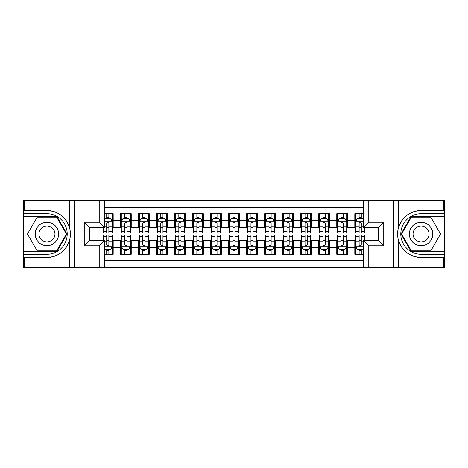 <?xml version="1.0" encoding="UTF-8"?>
<svg xmlns="http://www.w3.org/2000/svg" width="468" height="468" viewBox="0 0 468 468"><rect width="100%" height="100%" fill="white"/><g stroke="black" fill="none" stroke-linecap="round" stroke-linejoin="round"><path stroke-width="0.7" d="M104.627 267.357L363.373 267.357L363.373 240.4L378.337 240.4L378.337 227.6L363.373 227.6L363.373 200.643L104.627 200.643L104.627 227.6L89.663 227.6L89.663 240.4L104.627 240.4L104.627 267.357L37.013 267.357L37.013 257.488L46.929 257.488A23.488 23.488 0 0 0 69.358 240.973C70.732 236.328 70.732 231.678 69.358 227.027A23.488 23.488 0 0 0 46.929 210.512L37.013 210.512L37.013 200.643L23.4 200.643L23.4 251.398L56.973 251.398L67.023 234L56.973 216.602L23.4 216.602M363.373 213.718L354.808 213.718L354.808 220.299L347.595 220.299L347.595 227.506L354.808 227.506L354.808 220.299M347.595 220.299L347.595 213.718L336.773 213.718L336.773 220.299L329.566 220.299L329.566 227.506L336.773 227.506L336.773 220.299M329.566 220.299L329.566 213.718L318.743 213.718L318.743 220.299L311.53 220.299L311.53 227.506L318.743 227.506L318.743 220.299M311.53 220.299L311.53 213.718L300.713 213.718L300.713 220.299L293.5 220.299L293.5 227.506L300.713 227.506L300.713 220.299M293.5 220.299L293.5 213.718L282.684 213.718L282.684 220.299L275.471 220.299L275.471 227.506L282.684 227.506L282.684 220.299M275.471 220.299L275.471 213.718L264.654 213.718L264.654 220.299L257.441 220.299L257.441 227.506L264.654 227.506L264.654 220.299M257.441 220.299L257.441 213.718L246.624 213.718L246.624 220.299L239.411 220.299L239.411 227.506L246.624 227.506L246.624 220.299M239.411 220.299L239.411 213.718L228.589 213.718L228.589 220.299L221.376 220.299L221.376 227.506L228.589 227.506L228.589 220.299M221.376 220.299L221.376 213.718L210.559 213.718L210.559 220.299L203.346 220.299L203.346 227.506L210.559 227.506L210.559 220.299M203.346 220.299L203.346 213.718L192.529 213.718L192.529 220.299L185.316 220.299L185.316 227.506L192.529 227.506L192.529 220.299M185.316 220.299L185.316 213.718L174.5 213.718L174.5 220.299L167.287 220.299L167.287 227.506L174.5 227.506L174.5 220.299M167.287 220.299L167.287 213.718L156.47 213.718L156.47 220.299L149.257 220.299L149.257 227.506L156.47 227.506L156.47 220.299M149.257 220.299L149.257 213.718L138.434 213.718L138.434 220.299L131.227 220.299L131.227 227.506L138.434 227.506L138.434 220.299M131.227 220.299L131.227 213.718L120.405 213.718L120.405 227.506L113.192 227.506L113.192 213.718L104.627 213.718M104.627 254.282L113.192 254.282L113.192 240.494L120.405 240.494L120.405 254.282L131.227 254.282L131.227 240.494L138.434 240.494L138.434 247.701L131.227 247.701M138.434 247.701L138.434 254.282L149.257 254.282L149.257 240.494L156.47 240.494L156.47 247.701L149.257 247.701M156.47 247.701L156.47 254.282L167.287 254.282L167.287 240.494L174.5 240.494L174.5 247.701L167.287 247.701M174.5 247.701L174.5 254.282L185.316 254.282L185.316 240.494L192.529 240.494L192.529 247.701L185.316 247.701M192.529 247.701L192.529 254.282L203.346 254.282L203.346 240.494L210.559 240.494L210.559 247.701L203.346 247.701M210.559 247.701L210.559 254.282L221.376 254.282L221.376 240.494L228.589 240.494L228.589 247.701L221.376 247.701M228.589 247.701L228.589 254.282L239.411 254.282L239.411 240.494L246.624 240.494L246.624 247.701L239.411 247.701M246.624 247.701L246.624 254.282L257.441 254.282L257.441 240.494L264.654 240.494L264.654 247.701L257.441 247.701M264.654 247.701L264.654 254.282L275.471 254.282L275.471 240.494L282.684 240.494L282.684 247.701L275.471 247.701M282.684 247.701L282.684 254.282L293.5 254.282L293.5 240.494L300.713 240.494L300.713 247.701L293.5 247.701M300.713 247.701L300.713 254.282L311.53 254.282L311.53 240.494L318.743 240.494L318.743 247.701L311.53 247.701M318.743 247.701L318.743 254.282L329.566 254.282L329.566 240.494L336.773 240.494L336.773 247.701L329.566 247.701M336.773 247.701L336.773 254.282L347.595 254.282L347.595 240.494L354.808 240.494L354.808 247.701L347.595 247.701M363.373 207.675L104.627 207.675M104.627 260.325L363.373 260.325M354.808 247.701L354.808 254.282L363.373 254.282M89.751 227.6L89.751 240.4M378.249 240.4L378.249 227.6M106.704 218.223L108.868 218.223M112.291 218.223L113.192 218.223M106.704 227.331L108.868 227.331M112.291 227.331L113.192 227.331M106.704 240.669L108.868 240.669M112.291 240.669L113.192 240.669M106.704 249.777L108.868 249.777M112.291 249.777L113.192 249.777M120.405 227.331L121.306 227.331M124.734 227.331L126.898 227.331M130.32 227.331L131.227 227.331M120.405 218.223L121.306 218.223M124.734 218.223L126.898 218.223M130.32 218.223L131.227 218.223M120.405 240.669L121.306 240.669M124.734 240.669L126.898 240.669M130.32 240.669L131.227 240.669M120.405 249.777L121.306 249.777M124.734 249.777L126.898 249.777M130.32 249.777L131.227 249.777M138.434 240.669L139.335 240.669M142.763 240.669L144.928 240.669M148.356 240.669L149.257 240.669M138.434 249.777L139.335 249.777M142.763 249.777L144.928 249.777M148.356 249.777L149.257 249.777M138.434 218.223L139.335 218.223M142.763 218.223L144.928 218.223M148.356 218.223L149.257 218.223M138.434 227.331L139.335 227.331M142.763 227.331L144.928 227.331M148.356 227.331L149.257 227.331M156.47 240.669L157.371 240.669M160.793 240.669L162.958 240.669M166.386 240.669L167.287 240.669M156.47 249.777L157.371 249.777M160.793 249.777L162.958 249.777M166.386 249.777L167.287 249.777M156.47 218.223L157.371 218.223M160.793 218.223L162.958 218.223M166.386 218.223L167.287 218.223M156.47 227.331L157.371 227.331M160.793 227.331L162.958 227.331M166.386 227.331L167.287 227.331M174.5 240.669L175.401 240.669M178.823 240.669L180.987 240.669M184.415 240.669L185.316 240.669M174.5 249.777L175.401 249.777M178.823 249.777L180.987 249.777M184.415 249.777L185.316 249.777M174.5 218.223L175.401 218.223M178.823 218.223L180.987 218.223M184.415 218.223L185.316 218.223M174.5 227.331L175.401 227.331M178.823 227.331L180.987 227.331M184.415 227.331L185.316 227.331M192.529 240.669L193.43 240.669M196.858 240.669L199.023 240.669M202.445 240.669L203.346 240.669M192.529 249.777L193.43 249.777M196.858 249.777L199.023 249.777M202.445 249.777L203.346 249.777M192.529 218.223L193.43 218.223M196.858 218.223L199.023 218.223M202.445 218.223L203.346 218.223M192.529 227.331L193.43 227.331M196.858 227.331L199.023 227.331M202.445 227.331L203.346 227.331M210.559 240.669L211.46 240.669M214.888 240.669L217.053 240.669M220.475 240.669L221.376 240.669M210.559 249.777L211.46 249.777M214.888 249.777L217.053 249.777M220.475 249.777L221.376 249.777M210.559 218.223L211.46 218.223M214.888 218.223L217.053 218.223M220.475 218.223L221.376 218.223M210.559 227.331L211.46 227.331M214.888 227.331L217.053 227.331M220.475 227.331L221.376 227.331M228.589 240.669L229.49 240.669M232.918 240.669L235.082 240.669M238.51 240.669L239.411 240.669M228.589 249.777L229.49 249.777M232.918 249.777L235.082 249.777M238.51 249.777L239.411 249.777M228.589 218.223L229.49 218.223M232.918 218.223L235.082 218.223M238.51 218.223L239.411 218.223M228.589 227.331L229.49 227.331M232.918 227.331L235.082 227.331M238.51 227.331L239.411 227.331M246.624 240.669L247.525 240.669M250.947 240.669L253.112 240.669M256.54 240.669L257.441 240.669M246.624 249.777L247.525 249.777M250.947 249.777L253.112 249.777M256.54 249.777L257.441 249.777M246.624 218.223L247.525 218.223M250.947 218.223L253.112 218.223M256.54 218.223L257.441 218.223M246.624 227.331L247.525 227.331M250.947 227.331L253.112 227.331M256.54 227.331L257.441 227.331M264.654 240.669L265.555 240.669M268.977 240.669L271.142 240.669M274.57 240.669L275.471 240.669M264.654 249.777L265.555 249.777M268.977 249.777L271.142 249.777M274.57 249.777L275.471 249.777M264.654 218.223L265.555 218.223M268.977 218.223L271.142 218.223M274.57 218.223L275.471 218.223M264.654 227.331L265.555 227.331M268.977 227.331L271.142 227.331M274.57 227.331L275.471 227.331M282.684 240.669L283.585 240.669M287.013 240.669L289.177 240.669M292.599 240.669L293.5 240.669M282.684 249.777L283.585 249.777M287.013 249.777L289.177 249.777M292.599 249.777L293.5 249.777M282.684 218.223L283.585 218.223M287.013 218.223L289.177 218.223M292.599 218.223L293.5 218.223M282.684 227.331L283.585 227.331M287.013 227.331L289.177 227.331M292.599 227.331L293.5 227.331M300.713 240.669L301.614 240.669M305.042 240.669L307.207 240.669M310.629 240.669L311.53 240.669M300.713 249.777L301.614 249.777M305.042 249.777L307.207 249.777M310.629 249.777L311.53 249.777M300.713 218.223L301.614 218.223M305.042 218.223L307.207 218.223M310.629 218.223L311.53 218.223M300.713 227.331L301.614 227.331M305.042 227.331L307.207 227.331M310.629 227.331L311.53 227.331M318.743 240.669L319.644 240.669M323.072 240.669L325.237 240.669M328.665 240.669L329.566 240.669M318.743 249.777L319.644 249.777M323.072 249.777L325.237 249.777M328.665 249.777L329.566 249.777M318.743 218.223L319.644 218.223M323.072 218.223L325.237 218.223M328.665 218.223L329.566 218.223M318.743 227.331L319.644 227.331M323.072 227.331L325.237 227.331M328.665 227.331L329.566 227.331M336.773 240.669L337.68 240.669M341.102 240.669L343.266 240.669M346.694 240.669L347.595 240.669M336.773 249.777L337.68 249.777M341.102 249.777L343.266 249.777M346.694 249.777L347.595 249.777M336.773 218.223L337.68 218.223M341.102 218.223L343.266 218.223M346.694 218.223L347.595 218.223M336.773 227.331L337.68 227.331M341.102 227.331L343.266 227.331M346.694 227.331L347.595 227.331M354.808 240.669L355.709 240.669M359.131 240.669L361.296 240.669M354.808 249.777L355.709 249.777M359.131 249.777L361.296 249.777M354.808 218.223L355.709 218.223M359.131 218.223L361.296 218.223M354.808 227.331L355.709 227.331M359.131 227.331L361.296 227.331M108.868 216.058L106.704 216.058M103.276 231.449L103.276 232.918L106.704 232.918L106.704 231.449L103.276 231.449L103.276 227.6M110.986 219.305L112.291 219.305L112.291 232.918L108.868 232.918L108.868 223.271C108.143 221.885 107.424 221.885 106.704 223.271L106.704 231.449M112.291 219.305L112.291 213.718M112.291 221.92L110.489 218.31L105.078 218.31L104.627 219.217M106.704 218.31L106.704 213.718M108.868 213.718L108.868 218.31M106.704 251.942L108.868 251.942M104.627 248.783L105.078 249.69L110.489 249.69L112.291 246.08L112.291 235.082L108.868 235.082L108.868 236.551L112.291 236.551M112.291 246.08L112.291 254.282M103.276 240.4L103.276 235.082L106.704 235.082L106.704 244.729C107.424 246.115 108.143 246.115 108.868 244.729L108.868 236.551M108.868 249.69L108.868 254.282M106.704 254.282L106.704 249.69M52.79 223.85A11.718 11.718 0 0 0 36.779 228.138A11.718 11.718 0 0 0 41.073 244.15A11.718 11.718 0 0 0 57.078 239.862A11.718 11.718 0 0 0 52.79 223.85M50.942 227.05A8.026 8.026 0 0 0 39.979 229.987A8.026 8.026 0 0 0 42.916 240.95A8.026 8.026 0 0 0 53.878 238.013A8.026 8.026 0 0 0 50.942 227.05M56.663 250.86L37.194 250.86L27.466 234L37.194 217.14L56.663 217.14L66.397 234L56.663 250.86M426.927 223.85A11.718 11.718 0 0 0 410.922 228.138A11.718 11.718 0 0 0 415.21 244.15A11.718 11.718 0 0 0 431.221 239.862A11.718 11.718 0 0 0 426.927 223.85M425.084 227.05A8.026 8.026 0 0 0 414.121 229.987A8.026 8.026 0 0 0 417.058 240.95A8.026 8.026 0 0 0 428.021 238.013A8.026 8.026 0 0 0 425.084 227.05M430.806 250.86L411.337 250.86L401.602 234L411.337 217.14L430.806 217.14L440.534 234L430.806 250.86M68.972 239.411L69.785 239.411A23.488 23.488 0 0 0 69.785 228.595L68.972 228.595L68.972 239.552L69.75 239.552M37.013 200.643L69.358 200.643L69.358 227.027C65.444 216.684 57.968 211.179 46.929 210.512M46.929 257.488C57.968 256.821 65.444 251.316 69.358 240.973L69.358 267.357M99.222 267.357L99.222 245.811L84.252 245.811L84.252 222.189L99.222 222.189L99.222 200.643L74.605 200.643L74.605 267.357M37.013 267.357L23.4 267.357L23.4 251.398M23.4 254.282L46.929 254.282A20.282 20.282 0 0 0 67.216 234A20.282 20.282 0 0 0 46.929 213.718L23.4 213.718M69.358 200.643L74.605 200.643M99.222 200.643L104.627 200.643M37.013 257.488L24.395 257.488L24.395 267.357M37.013 210.512L24.395 210.512L24.395 200.643M99.222 245.811L104.627 240.4M84.252 245.811L89.663 240.4M84.252 222.189L89.663 227.6M99.222 222.189L104.627 227.6M68.972 228.595L69.75 228.454M70.329 236.018L70.399 233.175M70.171 230.607L70.042 229.846M399.029 228.589L398.215 228.589A23.488 23.488 0 0 0 398.215 239.405L399.029 239.405L399.029 228.448L398.25 228.448A23.488 23.488 0 0 1 421.071 210.512C410.032 211.179 402.556 216.684 398.642 227.027C397.268 231.672 397.268 236.322 398.642 240.973C402.556 251.316 410.032 256.821 421.071 257.488L430.987 257.488L430.987 267.357L444.6 267.357L444.6 216.602L411.027 216.602L400.977 234L411.027 251.398L444.6 251.398M399.029 239.405L398.25 239.546A23.488 23.488 0 0 0 421.071 257.488M363.373 200.643L430.987 200.643L430.987 210.512L421.071 210.512M368.778 200.643L368.778 222.189L383.748 222.189L383.748 245.811L368.778 245.811L368.778 267.357L393.395 267.357L393.395 200.643M398.642 240.973L398.642 267.357L430.987 267.357M430.987 200.643L444.6 200.643L444.6 216.602M444.6 213.718L421.071 213.718A20.282 20.282 0 0 0 400.784 234A20.282 20.282 0 0 0 421.071 254.282L444.6 254.282M398.642 267.357L393.395 267.357M368.778 267.357L363.373 267.357M430.987 210.512L443.605 210.512L443.605 200.643M430.987 257.488L443.605 257.488L443.605 267.357M368.778 222.189L363.373 227.6M383.748 222.189L378.337 227.6M383.748 245.811L378.337 240.4M368.778 245.811L363.373 240.4M397.671 231.982L397.601 234.825M397.829 237.393L397.958 238.154M126.898 216.058L124.734 216.058M130.32 231.449L126.898 231.449L126.898 232.918L130.32 232.918L130.32 221.92L128.519 218.31L123.113 218.31L121.306 221.92L121.306 232.918L124.734 232.918L124.734 231.449L121.306 231.449M121.306 221.92L121.306 213.718M130.32 221.92L130.32 213.718M124.734 218.31L124.734 213.718M126.898 213.718L126.898 218.31M126.898 231.449L126.898 223.271C126.179 221.885 125.453 221.885 124.734 223.271L124.734 231.449M144.928 216.058L142.763 216.058M148.356 231.449L144.928 231.449L144.928 232.918L148.356 232.918L148.356 221.92L146.548 218.31L141.143 218.31L139.335 221.92L139.335 232.918L142.763 232.918L142.763 231.449L139.335 231.449M139.335 221.92L139.335 213.718M148.356 221.92L148.356 213.718M142.763 218.31L142.763 213.718M144.928 213.718L144.928 218.31M144.928 231.449L144.928 223.271C144.208 221.885 143.489 221.885 142.763 223.271L142.763 231.449M162.958 216.058L160.793 216.058M166.386 231.449L162.958 231.449L162.958 232.918L166.386 232.918L166.386 221.92L164.584 218.31L159.173 218.31L157.371 221.92L157.371 232.918L160.793 232.918L160.793 231.449L157.371 231.449M157.371 221.92L157.371 213.718M166.386 221.92L166.386 213.718M160.793 218.31L160.793 213.718M162.958 213.718L162.958 218.31M162.958 231.449L162.958 223.271C162.238 221.885 161.519 221.885 160.793 223.271L160.793 231.449M180.987 216.058L178.823 216.058M184.415 231.449L180.987 231.449L180.987 232.918L184.415 232.918L184.415 221.92L182.614 218.31L177.202 218.31L175.401 221.92L175.401 232.918L178.823 232.918L178.823 231.449L175.401 231.449M175.401 221.92L175.401 213.718M184.415 221.92L184.415 213.718M178.823 218.31L178.823 213.718M180.987 213.718L180.987 218.31M180.987 231.449L180.987 223.271C180.268 221.885 179.548 221.885 178.823 223.271L178.823 231.449M124.734 251.942L126.898 251.942M121.306 236.551L124.734 236.551L124.734 235.082L121.306 235.082L121.306 246.08L123.113 249.69L128.519 249.69L130.32 246.08L130.32 235.082L126.898 235.082L126.898 236.551L130.32 236.551M130.32 246.08L130.32 254.282M121.306 246.08L121.306 254.282M126.898 249.69L126.898 254.282M124.734 254.282L124.734 249.69M124.734 236.551L124.734 244.729C125.453 246.115 126.173 246.115 126.898 244.729L126.898 236.551M142.763 251.942L144.928 251.942M139.335 236.551L142.763 236.551L142.763 235.082L139.335 235.082L139.335 246.08L141.143 249.69L146.548 249.69L148.356 246.08L148.356 235.082L144.928 235.082L144.928 236.551L148.356 236.551M148.356 246.08L148.356 254.282M139.335 246.08L139.335 254.282M144.928 249.69L144.928 254.282M142.763 254.282L142.763 249.69M142.763 236.551L142.763 244.729C143.483 246.115 144.208 246.115 144.928 244.729L144.928 236.551M160.793 251.942L162.958 251.942M157.371 236.551L160.793 236.551L160.793 235.082L157.371 235.082L157.371 246.08L159.173 249.69L164.584 249.69L166.386 246.08L166.386 235.082L162.958 235.082L162.958 236.551L166.386 236.551M166.386 246.08L166.386 254.282M157.371 246.08L157.371 254.282M162.958 249.69L162.958 254.282M160.793 254.282L160.793 249.69M160.793 236.551L160.793 244.729C161.513 246.115 162.238 246.115 162.958 244.729L162.958 236.551M178.823 251.942L180.987 251.942M175.401 236.551L178.823 236.551L178.823 235.082L175.401 235.082L175.401 246.08L177.202 249.69L182.614 249.69L184.415 246.08L184.415 235.082L180.987 235.082L180.987 236.551L184.415 236.551M184.415 246.08L184.415 254.282M175.401 246.08L175.401 254.282M180.987 249.69L180.987 254.282M178.823 254.282L178.823 249.69M178.823 236.551L178.823 244.729C179.548 246.115 180.268 246.115 180.987 244.729L180.987 236.551M199.023 216.058L196.858 216.058M202.445 231.449L199.023 231.449L199.023 232.918L202.445 232.918L202.445 221.92L200.643 218.31L195.232 218.31L193.43 221.92L193.43 232.918L196.858 232.918L196.858 231.449L193.43 231.449M193.43 221.92L193.43 213.718M202.445 221.92L202.445 213.718M196.858 218.31L196.858 213.718M199.023 213.718L199.023 218.31M199.023 231.449L199.023 223.271C198.297 221.885 197.578 221.885 196.858 223.271L196.858 231.449M196.858 251.942L199.023 251.942M193.43 236.551L196.858 236.551L196.858 235.082L193.43 235.082L193.43 246.08L195.232 249.69L200.643 249.69L202.445 246.08L202.445 235.082L199.023 235.082L199.023 236.551L202.445 236.551M202.445 246.08L202.445 254.282M193.43 246.08L193.43 254.282M199.023 249.69L199.023 254.282M196.858 254.282L196.858 249.69M196.858 236.551L196.858 244.729C197.578 246.115 198.297 246.115 199.023 244.729L199.023 236.551M217.053 216.058L214.888 216.058M220.475 231.449L217.053 231.449L217.053 232.918L220.475 232.918L220.475 221.92L218.673 218.31L213.262 218.31L211.46 221.92L211.46 232.918L214.888 232.918L214.888 231.449L211.46 231.449M211.46 221.92L211.46 213.718M220.475 221.92L220.475 213.718M214.888 218.31L214.888 213.718M217.053 213.718L217.053 218.31M217.053 231.449L217.053 223.271C216.333 221.885 215.608 221.885 214.888 223.271L214.888 231.449M214.888 251.942L217.053 251.942M211.46 236.551L214.888 236.551L214.888 235.082L211.46 235.082L211.46 246.08L213.262 249.69L218.673 249.69L220.475 246.08L220.475 235.082L217.053 235.082L217.053 236.551L220.475 236.551M220.475 246.08L220.475 254.282M211.46 246.08L211.46 254.282M217.053 249.69L217.053 254.282M214.888 254.282L214.888 249.69M214.888 236.551L214.888 244.729C215.608 246.115 216.327 246.115 217.053 244.729L217.053 236.551M235.082 216.058L232.918 216.058M238.51 231.449L235.082 231.449L235.082 232.918L238.51 232.918L238.51 221.92L236.703 218.31L231.297 218.31L229.49 221.92L229.49 232.918L232.918 232.918L232.918 231.449L229.49 231.449M229.49 221.92L229.49 213.718M238.51 221.92L238.51 213.718M232.918 218.31L232.918 213.718M235.082 213.718L235.082 218.31M235.082 231.449L235.082 223.271C234.363 221.885 233.643 221.885 232.918 223.271L232.918 231.449M232.918 251.942L235.082 251.942M229.49 236.551L232.918 236.551L232.918 235.082L229.49 235.082L229.49 246.08L231.297 249.69L236.703 249.69L238.51 246.08L238.51 235.082L235.082 235.082L235.082 236.551L238.51 236.551M238.51 246.08L238.51 254.282M229.49 246.08L229.49 254.282M235.082 249.69L235.082 254.282M232.918 254.282L232.918 249.69M232.918 236.551L232.918 244.729C233.637 246.115 234.357 246.115 235.082 244.729L235.082 236.551M253.112 216.058L250.947 216.058M256.54 231.449L253.112 231.449L253.112 232.918L256.54 232.918L256.54 221.92L254.738 218.31L249.327 218.31L247.525 221.92L247.525 232.918L250.947 232.918L250.947 231.449L247.525 231.449M247.525 221.92L247.525 213.718M256.54 221.92L256.54 213.718M250.947 218.31L250.947 213.718M253.112 213.718L253.112 218.31M253.112 231.449L253.112 223.271C252.392 221.885 251.673 221.885 250.947 223.271L250.947 231.449M250.947 251.942L253.112 251.942M247.525 236.551L250.947 236.551L250.947 235.082L247.525 235.082L247.525 246.08L249.327 249.69L254.738 249.69L256.54 246.08L256.54 235.082L253.112 235.082L253.112 236.551L256.54 236.551M256.54 246.08L256.54 254.282M247.525 246.08L247.525 254.282M253.112 249.69L253.112 254.282M250.947 254.282L250.947 249.69M250.947 236.551L250.947 244.729C251.667 246.115 252.392 246.115 253.112 244.729L253.112 236.551M271.142 216.058L268.977 216.058M274.57 231.449L271.142 231.449L271.142 232.918L274.57 232.918L274.57 221.92L272.768 218.31L267.357 218.31L265.555 221.92L265.555 232.918L268.977 232.918L268.977 231.449L265.555 231.449M265.555 221.92L265.555 213.718M274.57 221.92L274.57 213.718M268.977 218.31L268.977 213.718M271.142 213.718L271.142 218.31M271.142 231.449L271.142 223.271C270.422 221.885 269.703 221.885 268.977 223.271L268.977 231.449M268.977 251.942L271.142 251.942M265.555 236.551L268.977 236.551L268.977 235.082L265.555 235.082L265.555 246.08L267.357 249.69L272.768 249.69L274.57 246.08L274.57 235.082L271.142 235.082L271.142 236.551L274.57 236.551M274.57 246.08L274.57 254.282M265.555 246.08L265.555 254.282M271.142 249.69L271.142 254.282M268.977 254.282L268.977 249.69M268.977 236.551L268.977 244.729C269.703 246.115 270.422 246.115 271.142 244.729L271.142 236.551M289.177 216.058L287.013 216.058M292.599 231.449L289.177 231.449L289.177 232.918L292.599 232.918L292.599 221.92L290.798 218.31L285.386 218.31L283.585 221.92L283.585 232.918L287.013 232.918L287.013 231.449L283.585 231.449M283.585 221.92L283.585 213.718M292.599 221.92L292.599 213.718M287.013 218.31L287.013 213.718M289.177 213.718L289.177 218.31M289.177 231.449L289.177 223.271C288.452 221.885 287.732 221.885 287.013 223.271L287.013 231.449M287.013 251.942L289.177 251.942M283.585 236.551L287.013 236.551L287.013 235.082L283.585 235.082L283.585 246.08L285.386 249.69L290.798 249.69L292.599 246.08L292.599 235.082L289.177 235.082L289.177 236.551L292.599 236.551M292.599 246.08L292.599 254.282M283.585 246.08L283.585 254.282M289.177 249.69L289.177 254.282M287.013 254.282L287.013 249.69M287.013 236.551L287.013 244.729C287.732 246.115 288.452 246.115 289.177 244.729L289.177 236.551M307.207 216.058L305.042 216.058M310.629 231.449L307.207 231.449L307.207 232.918L310.629 232.918L310.629 221.92L308.827 218.31L303.416 218.31L301.614 221.92L301.614 232.918L305.042 232.918L305.042 231.449L301.614 231.449M301.614 221.92L301.614 213.718M310.629 221.92L310.629 213.718M305.042 218.31L305.042 213.718M307.207 213.718L307.207 218.31M307.207 231.449L307.207 223.271C306.487 221.885 305.762 221.885 305.042 223.271L305.042 231.449M305.042 251.942L307.207 251.942M301.614 236.551L305.042 236.551L305.042 235.082L301.614 235.082L301.614 246.08L303.416 249.69L308.827 249.69L310.629 246.08L310.629 235.082L307.207 235.082L307.207 236.551L310.629 236.551M310.629 246.08L310.629 254.282M301.614 246.08L301.614 254.282M307.207 249.69L307.207 254.282M305.042 254.282L305.042 249.69M305.042 236.551L305.042 244.729C305.762 246.115 306.481 246.115 307.207 244.729L307.207 236.551M325.237 216.058L323.072 216.058M328.665 231.449L325.237 231.449L325.237 232.918L328.665 232.918L328.665 221.92L326.857 218.31L321.452 218.31L319.644 221.92L319.644 232.918L323.072 232.918L323.072 231.449L319.644 231.449M319.644 221.92L319.644 213.718M328.665 221.92L328.665 213.718M323.072 218.31L323.072 213.718M325.237 213.718L325.237 218.31M325.237 231.449L325.237 223.271C324.517 221.885 323.792 221.885 323.072 223.271L323.072 231.449M323.072 251.942L325.237 251.942M319.644 236.551L323.072 236.551L323.072 235.082L319.644 235.082L319.644 246.08L321.452 249.69L326.857 249.69L328.665 246.08L328.665 235.082L325.237 235.082L325.237 236.551L328.665 236.551M328.665 246.08L328.665 254.282M319.644 246.08L319.644 254.282M325.237 249.69L325.237 254.282M323.072 254.282L323.072 249.69M323.072 236.551L323.072 244.729C323.792 246.115 324.511 246.115 325.237 244.729L325.237 236.551M343.266 216.058L341.102 216.058M346.694 231.449L343.266 231.449L343.266 232.918L346.694 232.918L346.694 221.92L344.887 218.31L339.481 218.31L337.68 221.92L337.68 232.918L341.102 232.918L341.102 231.449L337.68 231.449M337.68 221.92L337.68 213.718M346.694 221.92L346.694 213.718M341.102 218.31L341.102 213.718M343.266 213.718L343.266 218.31M343.266 231.449L343.266 223.271C342.547 221.885 341.827 221.885 341.102 223.271L341.102 231.449M341.102 251.942L343.266 251.942M337.68 236.551L341.102 236.551L341.102 235.082L337.68 235.082L337.68 246.08L339.481 249.69L344.887 249.69L346.694 246.08L346.694 235.082L343.266 235.082L343.266 236.551L346.694 236.551M346.694 246.08L346.694 254.282M337.68 246.08L337.68 254.282M343.266 249.69L343.266 254.282M341.102 254.282L341.102 249.69M341.102 236.551L341.102 244.729C341.821 246.115 342.547 246.115 343.266 244.729L343.266 236.551M361.296 216.058L359.131 216.058M363.373 219.217L362.922 218.31L357.511 218.31L355.709 221.92L355.709 232.918L359.131 232.918L359.131 231.449L355.709 231.449M355.709 221.92L355.709 213.718M364.724 227.6L364.724 232.918L361.296 232.918L361.296 223.271C360.576 221.885 359.857 221.885 359.131 223.271L359.131 231.449M359.131 218.31L359.131 213.718M361.296 213.718L361.296 218.31M359.131 251.942L361.296 251.942M364.724 236.551L364.724 235.082L361.296 235.082L361.296 236.551L364.724 236.551L364.724 240.4M357.014 248.695L355.709 248.695L355.709 235.082L359.131 235.082L359.131 244.729C359.857 246.115 360.576 246.115 361.296 244.729L361.296 236.551M355.709 248.695L355.709 254.282M355.709 246.08L357.511 249.69L362.922 249.69L363.373 248.783M361.296 249.69L361.296 254.282M359.131 254.282L359.131 249.69M120.405 247.701L113.192 247.701M120.405 220.299L113.192 220.299M112.25 221.832L104.627 221.832M112.291 231.449L108.868 231.449M106.704 226.097L104.627 226.097M112.291 226.097L108.868 226.097M108.868 217.205L106.704 217.205M104.627 246.168L112.244 246.168M112.291 248.695L110.986 248.695M103.276 236.551L106.704 236.551M108.868 241.903L112.291 241.903M104.627 241.903L106.704 241.903M106.704 250.795L108.868 250.795M398.642 200.643L398.642 227.027M130.279 221.832L121.352 221.832M121.306 219.305L122.616 219.305M129.016 219.305L130.32 219.305M124.734 226.097L121.306 226.097M130.32 226.097L126.898 226.097M126.898 217.205L124.734 217.205M148.309 221.832L139.382 221.832M139.335 219.305L140.646 219.305M147.046 219.305L148.356 219.305M142.763 226.097L139.335 226.097M148.356 226.097L144.928 226.097M144.928 217.205L142.763 217.205M166.339 221.832L157.412 221.832M157.371 219.305L158.675 219.305M165.075 219.305L166.386 219.305M160.793 226.097L157.371 226.097M166.386 226.097L162.958 226.097M162.958 217.205L160.793 217.205M184.369 221.832L175.447 221.832M175.401 219.305L176.705 219.305M183.111 219.305L184.415 219.305M178.823 226.097L175.401 226.097M184.415 226.097L180.987 226.097M180.987 217.205L178.823 217.205M121.352 246.168L130.279 246.168M130.32 248.695L129.016 248.695M122.616 248.695L121.306 248.695M126.898 241.903L130.32 241.903M121.306 241.903L124.734 241.903M124.734 250.795L126.898 250.795M139.382 246.168L148.309 246.168M148.356 248.695L147.046 248.695M140.646 248.695L139.335 248.695M144.928 241.903L148.356 241.903M139.335 241.903L142.763 241.903M142.763 250.795L144.928 250.795M157.412 246.168L166.339 246.168M166.386 248.695L165.075 248.695M158.675 248.695L157.371 248.695M162.958 241.903L166.386 241.903M157.371 241.903L160.793 241.903M160.793 250.795L162.958 250.795M175.447 246.168L184.369 246.168M184.415 248.695L183.111 248.695M176.705 248.695L175.401 248.695M180.987 241.903L184.415 241.903M175.401 241.903L178.823 241.903M178.823 250.795L180.987 250.795M202.398 221.832L193.477 221.832M193.43 219.305L194.735 219.305M201.141 219.305L202.445 219.305M196.858 226.097L193.43 226.097M202.445 226.097L199.023 226.097M199.023 217.205L196.858 217.205M193.477 246.168L202.398 246.168M202.445 248.695L201.141 248.695M194.735 248.695L193.43 248.695M199.023 241.903L202.445 241.903M193.43 241.903L196.858 241.903M196.858 250.795L199.023 250.795M220.434 221.832L211.507 221.832M211.46 219.305L212.77 219.305M219.17 219.305L220.475 219.305M214.888 226.097L211.46 226.097M220.475 226.097L217.053 226.097M217.053 217.205L214.888 217.205M211.507 246.168L220.434 246.168M220.475 248.695L219.17 248.695M212.77 248.695L211.46 248.695M217.053 241.903L220.475 241.903M211.46 241.903L214.888 241.903M214.888 250.795L217.053 250.795M238.464 221.832L229.536 221.832M229.49 219.305L230.8 219.305M237.2 219.305L238.51 219.305M232.918 226.097L229.49 226.097M238.51 226.097L235.082 226.097M235.082 217.205L232.918 217.205M229.536 246.168L238.464 246.168M238.51 248.695L237.2 248.695M230.8 248.695L229.49 248.695M235.082 241.903L238.51 241.903M229.49 241.903L232.918 241.903M232.918 250.795L235.082 250.795M256.493 221.832L247.566 221.832M247.525 219.305L248.83 219.305M255.23 219.305L256.54 219.305M250.947 226.097L247.525 226.097M256.54 226.097L253.112 226.097M253.112 217.205L250.947 217.205M247.566 246.168L256.493 246.168M256.54 248.695L255.23 248.695M248.83 248.695L247.525 248.695M253.112 241.903L256.54 241.903M247.525 241.903L250.947 241.903M250.947 250.795L253.112 250.795M274.523 221.832L265.602 221.832M265.555 219.305L266.859 219.305M273.265 219.305L274.57 219.305M268.977 226.097L265.555 226.097M274.57 226.097L271.142 226.097M271.142 217.205L268.977 217.205M265.602 246.168L274.523 246.168M274.57 248.695L273.265 248.695M266.859 248.695L265.555 248.695M271.142 241.903L274.57 241.903M265.555 241.903L268.977 241.903M268.977 250.795L271.142 250.795M292.553 221.832L283.631 221.832M283.585 219.305L284.889 219.305M291.295 219.305L292.599 219.305M287.013 226.097L283.585 226.097M292.599 226.097L289.177 226.097M289.177 217.205L287.013 217.205M283.631 246.168L292.553 246.168M292.599 248.695L291.295 248.695M284.889 248.695L283.585 248.695M289.177 241.903L292.599 241.903M283.585 241.903L287.013 241.903M287.013 250.795L289.177 250.795M310.588 221.832L301.661 221.832M301.614 219.305L302.925 219.305M309.325 219.305L310.629 219.305M305.042 226.097L301.614 226.097M310.629 226.097L307.207 226.097M307.207 217.205L305.042 217.205M301.661 246.168L310.588 246.168M310.629 248.695L309.325 248.695M302.925 248.695L301.614 248.695M307.207 241.903L310.629 241.903M301.614 241.903L305.042 241.903M305.042 250.795L307.207 250.795M328.618 221.832L319.691 221.832M319.644 219.305L320.954 219.305M327.354 219.305L328.665 219.305M323.072 226.097L319.644 226.097M328.665 226.097L325.237 226.097M325.237 217.205L323.072 217.205M319.691 246.168L328.618 246.168M328.665 248.695L327.354 248.695M320.954 248.695L319.644 248.695M325.237 241.903L328.665 241.903M319.644 241.903L323.072 241.903M323.072 250.795L325.237 250.795M346.648 221.832L337.72 221.832M337.68 219.305L338.984 219.305M345.384 219.305L346.694 219.305M341.102 226.097L337.68 226.097M346.694 226.097L343.266 226.097M343.266 217.205L341.102 217.205M337.72 246.168L346.648 246.168M346.694 248.695L345.384 248.695M338.984 248.695L337.68 248.695M343.266 241.903L346.694 241.903M337.68 241.903L341.102 241.903M341.102 250.795L343.266 250.795M363.373 221.832L355.756 221.832M355.709 219.305L357.014 219.305M364.724 231.449L361.296 231.449M359.131 226.097L355.709 226.097M363.373 226.097L361.296 226.097M361.296 217.205L359.131 217.205M355.75 246.168L363.373 246.168M355.709 236.551L359.131 236.551M361.296 241.903L363.373 241.903M355.709 241.903L359.131 241.903M359.131 250.795L361.296 250.795"/></g></svg>
